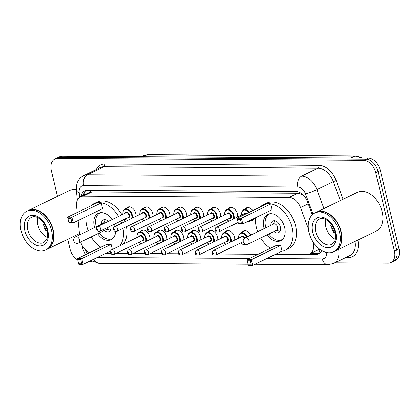 <?xml version="1.0" encoding="UTF-8"?>
<svg xmlns="http://www.w3.org/2000/svg" width="420" height="420" viewBox="0 0 420 420"><rect width="100%" height="100%" fill="white"/><g stroke="black" fill="none" stroke-linecap="round" stroke-linejoin="round"><path stroke-width="0.63" d="M126.567 208.226A6.899 4.625 64.1 0 1 127.827 207.139A6.899 4.625 64.1 0 1 135.734 213.371A6.899 4.625 64.1 0 1 135.907 216.342M143.519 208.331A6.899 4.625 64.1 0 1 144.779 207.244A6.899 4.625 64.1 0 1 152.691 213.476A6.899 4.625 64.1 0 1 152.859 216.447M160.472 208.435A6.899 4.625 64.1 0 1 161.732 207.349A6.899 4.625 64.1 0 1 169.643 213.586A6.899 4.625 64.1 0 1 169.811 216.552M177.429 208.541A6.899 4.625 64.1 0 1 178.689 207.454A6.899 4.625 64.1 0 1 186.596 213.691A6.899 4.625 64.1 0 1 186.769 216.657M194.381 208.651A6.899 4.625 64.1 0 1 195.641 207.559A6.899 4.625 64.1 0 1 203.548 213.796A6.899 4.625 64.1 0 1 203.721 216.762M211.334 208.756A6.899 4.625 64.1 0 1 212.594 207.664A6.899 4.625 64.1 0 1 220.505 213.901A6.899 4.625 64.1 0 1 220.673 216.872M228.286 208.861A6.899 4.625 64.1 0 1 229.546 207.769A6.899 4.625 64.1 0 1 237.458 214.006A6.899 4.625 64.1 0 1 237.626 216.977M245.243 208.966A6.899 4.625 64.1 0 1 246.503 207.874A6.899 4.625 64.1 0 1 252.809 210.599M242.282 232.082A6.899 4.625 64.1 0 1 243.542 230.99A6.899 4.625 64.1 0 1 250.703 235.142M225.33 231.977A6.899 4.625 64.1 0 1 226.59 230.885A6.899 4.625 64.1 0 1 234.502 237.122A6.899 4.625 64.1 0 1 234.67 240.093M174.468 231.662A6.899 4.625 64.1 0 1 175.728 230.57A6.899 4.625 64.1 0 1 183.64 236.806A6.899 4.625 64.1 0 1 183.808 239.773M140.564 231.446A6.899 4.625 64.1 0 1 141.823 230.359A6.899 4.625 64.1 0 1 149.73 236.591A6.899 4.625 64.1 0 1 149.903 239.563M157.516 231.551A6.899 4.625 64.1 0 1 158.776 230.465A6.899 4.625 64.1 0 1 166.688 236.702A6.899 4.625 64.1 0 1 166.856 239.668M191.425 231.767A6.899 4.625 64.1 0 1 192.68 230.674A6.899 4.625 64.1 0 1 200.592 236.912A6.899 4.625 64.1 0 1 200.765 239.883M208.378 231.872A6.899 4.625 64.1 0 1 209.638 230.78A6.899 4.625 64.1 0 1 217.544 237.017A6.899 4.625 64.1 0 1 217.718 239.988M319.494 249.049A12.936 8.673 64.1 0 1 318.738 249.564L318.901 249.564A4.31 2.893 -115.9 0 0 319.877 249.333M303.686 195.51L299.281 193.4L297.733 193.221L91.859 191.945L89.114 192.549L80.472 196.744A12.936 8.673 -115.9 0 0 76.571 206.199L77.238 212.478M275.368 254.357L307.004 254.552A12.936 8.673 -115.9 0 0 309.74 253.953L318.738 249.564M80.687 241.994A12.936 8.673 -115.9 0 0 89.68 252.672M78.094 220.542L79.611 234.848M308.348 228.706L300.531 207.59A12.936 8.673 -115.9 0 0 289.081 197.421L83.207 196.145A12.936 8.673 -115.9 0 0 80.472 196.744M309.74 253.953A12.936 8.673 -115.9 0 0 313.21 242.141M105.835 253.307L110.796 253.339M116.151 253.37L127.748 253.444M133.103 253.475L144.701 253.549M150.055 253.58L161.658 253.654M167.008 253.685L178.61 253.759M183.965 253.79L195.562 253.864M200.917 253.895L212.515 253.969M217.87 254L258.132 254.252M254.226 218.39A6.899 4.625 64.1 0 1 252.53 220.285A6.899 4.625 64.1 0 1 250.892 220.6M249.968 243.17A6.899 4.625 64.1 0 1 249.569 243.401A6.899 4.625 64.1 0 1 249.144 243.569M57.477 196.34L51.355 170.636A12.936 8.673 64.1 0 1 54.889 159.059A12.936 8.673 64.1 0 1 57.624 158.456L363.641 160.356A12.936 8.673 64.1 0 1 375.737 172.652L394.396 250.966A12.936 8.673 64.1 0 1 390.868 262.542A12.936 8.673 64.1 0 1 388.132 263.146L334.887 262.815M77.784 259.98A12.936 8.673 64.1 0 1 70.014 248.955L67.715 239.305M91.996 261.308L89.386 261.293M390.868 262.542L395.472 260.311A12.936 8.673 64.1 0 0 399 248.729L380.342 170.415A12.936 8.673 64.1 0 0 368.245 158.12L62.228 156.224A12.936 8.673 64.1 0 0 59.493 156.823L57.188 157.941A12.936 8.673 64.1 0 1 59.924 157.337L365.946 159.238A12.936 8.673 64.1 0 1 378.042 171.533L396.695 249.847A12.936 8.673 64.1 0 1 393.167 261.424A12.936 8.673 64.1 0 0 396.695 249.847L378.042 171.533A12.936 8.673 64.1 0 0 365.946 159.238L59.924 157.337A12.936 8.673 64.1 0 0 57.188 157.941L54.889 159.059M308.837 254.299L316.008 254.347A12.936 8.673 -115.9 0 0 318.743 253.743A12.936 8.673 -115.9 0 0 321.762 250.572M312.281 214.788L307.419 201.668A12.936 8.673 -115.9 0 0 295.969 191.499L87.617 190.208A12.936 8.673 -115.9 0 0 84.882 190.806A12.936 8.673 -115.9 0 0 81.097 196.445M319.83 253.06A12.936 8.673 64.1 0 1 318.308 253.228L311.32 253.186M83.396 195.326A12.936 8.673 64.1 0 1 86.095 190.376M28.324 210.499A21.557 14.453 64.1 0 1 28.466 210.43A21.557 14.453 64.1 0 1 53.182 229.918A21.557 14.453 64.1 0 1 47.303 249.218A21.557 14.453 64.1 0 1 47.155 249.286M45.344 215.985A21.341 14.312 64.1 0 1 45.376 216.022A21.341 14.312 64.1 0 1 52.889 229.987A21.341 14.312 64.1 0 1 53.366 232.47A21.341 14.312 64.1 0 1 53.371 232.517M26.885 211.197L28.177 210.567A21.557 14.453 64.1 0 1 45.307 215.948A21.557 14.453 64.1 0 1 52.899 230.055A21.557 14.453 64.1 0 1 53.377 232.565A21.557 14.453 64.1 0 1 47.014 249.354L45.717 249.984A21.557 14.453 64.1 0 1 21 230.496A21.557 14.453 64.1 0 1 26.885 211.197A21.557 14.453 64.1 0 1 51.602 230.685A21.557 14.453 64.1 0 1 45.717 249.984M47.366 237.473A14.06 9.424 64.1 0 1 37.837 224.941A14.06 9.424 64.1 0 1 37.732 217.644M42.824 223.781L47.528 232.559M28.466 210.43L69.473 190.517A21.557 14.453 64.1 0 1 76.303 189.746M43.733 227.031L45.932 230.874M122.997 228.365A25.226 16.91 64.1 0 1 119.889 245.8M100.895 247.228A25.226 16.91 64.1 0 1 91.161 236.906M88.148 230.701A25.226 16.91 64.1 0 1 86.825 226.375A25.226 16.91 64.1 0 1 86.058 216.673M126.452 226.684A25.226 16.91 64.1 0 1 123.344 244.125M94.626 227.556A14.658 9.828 64.1 0 1 94.322 226.422A14.658 9.828 64.1 0 1 98.322 213.297A14.658 9.828 64.1 0 1 112.067 219.581M114.419 224.191A14.658 9.828 64.1 0 1 115.106 226.443M111.121 244.367L106.838 244.34L77.485 258.594L81.769 258.62L111.121 244.367L112.34 249.47M90.636 205.968A25.226 16.91 64.1 0 1 93.707 203.794A25.226 16.91 64.1 0 1 118.519 216.452M120.829 221.078A25.226 16.91 64.1 0 1 121.658 223.262M115.626 231.504A14.658 9.828 64.1 0 1 111.127 239.673A14.658 9.828 64.1 0 1 97.639 233.762M101.252 202.923L96.968 202.897L67.615 217.151L71.899 217.177L101.252 202.923L102.611 208.635L73.258 222.889L68.975 222.863L68.817 222.327L71.878 222.348L70.901 218.269L67.846 218.253L68.817 222.327M93.707 203.794L97.162 202.12A25.226 16.91 64.1 0 1 121.968 214.772M124.283 219.403A25.226 16.91 64.1 0 1 125.113 221.587M80.777 259.712L77.716 259.691L78.687 263.771L81.748 263.791L80.777 259.712L81.769 258.62L83.129 264.332L110.602 250.992M81.748 263.791L83.129 264.332L78.845 264.306L78.687 263.771M70.901 218.269L71.899 217.177L73.258 222.889L71.878 222.348M67.615 217.151L67.846 218.253M77.485 258.594L77.716 259.691M113.206 238.109A14.228 9.539 64.1 0 1 112.382 238.586A14.228 9.539 64.1 0 1 99.346 232.932M96.332 226.727A14.228 9.539 64.1 0 1 96.064 225.724A14.228 9.539 64.1 0 1 99.95 212.987A14.228 9.539 64.1 0 1 100.837 212.636M108.308 221.408A6.468 4.337 -115.9 0 0 103.341 219.97A6.468 4.337 -115.9 0 0 101.357 224.285M104.37 230.491A6.468 4.337 -115.9 0 0 108.99 231.604A6.468 4.337 -115.9 0 0 110.786 225.955M78.603 243.007A3.449 2.31 -115.9 0 0 79.548 239.92A3.449 2.31 -115.9 0 0 76.319 236.639A3.449 2.31 -115.9 0 0 75.59 236.801A3.449 3.449 0 0 0 77.075 243.353A3.449 3.449 0 0 0 78.603 243.007L107.095 229.168A3.449 2.31 -115.9 0 0 108.155 227.236M106.596 229.409L110.376 230.155A6.468 4.337 -115.9 0 0 110.423 230.165M105.299 222.868A3.449 2.31 -115.9 0 0 104.081 222.962L75.59 236.801M105.357 219.734A6.468 4.337 -115.9 0 0 105.336 219.776L103.583 223.204M316.286 212.289A21.557 14.453 64.1 0 1 316.433 212.216A21.557 14.453 64.1 0 1 341.15 231.703A21.557 14.453 64.1 0 1 335.265 251.003A21.557 14.453 64.1 0 1 335.123 251.071M316.433 212.216L357.441 192.302A21.557 14.453 64.1 0 1 382.158 211.79A21.557 14.453 64.1 0 1 376.278 231.089L335.265 251.003M333.307 217.77A21.341 14.312 64.1 0 1 333.344 217.807A21.341 14.312 64.1 0 1 340.851 231.772A21.341 14.312 64.1 0 1 341.329 234.255A21.341 14.312 64.1 0 1 341.339 234.302M314.848 212.982L316.144 212.357A21.557 14.453 64.1 0 1 333.275 217.733A21.557 14.453 64.1 0 1 340.862 231.845A21.557 14.453 64.1 0 1 341.344 234.355A21.557 14.453 64.1 0 1 334.981 251.144L333.685 251.769A21.557 14.453 64.1 0 1 308.968 232.281A21.557 14.453 64.1 0 1 314.848 212.982A21.557 14.453 64.1 0 1 339.57 232.47A21.557 14.453 64.1 0 1 333.685 251.769M335.328 239.258A14.06 9.424 64.1 0 1 325.799 226.727A14.06 9.424 64.1 0 1 325.7 219.429M330.787 225.566L335.496 234.344M331.7 228.821L333.9 232.659M260.174 207.023A25.226 16.91 64.1 0 1 263.24 204.85A25.226 16.91 64.1 0 1 292.163 227.651A25.226 16.91 64.1 0 1 285.28 250.231A25.226 16.91 64.1 0 1 281.673 251.297M270.433 248.278A25.226 16.91 64.1 0 1 260.699 237.956M257.686 231.751A25.226 16.91 64.1 0 1 256.358 227.425A25.226 16.91 64.1 0 1 255.596 217.723M263.24 204.85L266.695 203.17A25.226 16.91 64.1 0 1 295.617 225.971A25.226 16.91 64.1 0 1 288.734 248.551L285.28 250.231M264.159 228.606A14.658 9.828 64.1 0 1 263.855 227.472A14.658 9.828 64.1 0 1 267.855 214.352A14.658 9.828 64.1 0 1 284.666 227.603A14.658 9.828 64.1 0 1 280.665 240.723A14.658 9.828 64.1 0 1 267.173 234.811M280.66 245.417L276.376 245.39L247.023 259.644L251.307 259.67L280.66 245.417L282.019 251.129L252.667 265.382L248.383 265.356L248.225 264.826L251.286 264.841L250.309 260.762L247.254 260.747L248.225 264.826M270.784 203.973L266.5 203.947L237.148 218.206L241.432 218.232L270.784 203.973L272.144 209.685L242.792 223.939L238.508 223.913L238.35 223.382L241.411 223.398L240.44 219.319L237.379 219.303L238.35 223.382M250.309 260.762L251.307 259.67L252.667 265.382L251.286 264.841M240.44 219.319L241.432 218.232L242.792 223.939L241.411 223.398M237.148 218.206L237.379 219.303M247.023 259.644L247.254 260.747M282.739 239.159A14.228 9.539 64.1 0 1 281.915 239.642A14.228 9.539 64.1 0 1 268.879 233.987M265.865 227.782A14.228 9.539 64.1 0 1 265.603 226.779A14.228 9.539 64.1 0 1 269.483 214.042A14.228 9.539 64.1 0 1 270.37 213.691M273.908 231.546A6.468 4.337 -115.9 0 0 278.523 232.659A6.468 4.337 -115.9 0 0 280.292 226.868A6.468 4.337 -115.9 0 0 272.874 221.02A6.468 4.337 -115.9 0 0 270.895 225.341M248.141 244.057L276.633 230.223A3.449 2.31 -115.9 0 0 277.573 227.136A3.449 2.31 -115.9 0 0 273.619 224.018L245.128 237.851A3.449 3.449 0 0 0 246.614 244.403A3.449 3.449 0 0 0 248.141 244.057A3.449 2.31 -115.9 0 0 249.081 240.97A3.449 2.31 -115.9 0 0 245.858 237.689A3.449 2.31 -115.9 0 0 245.128 237.851M276.134 230.465L279.909 231.21A6.468 4.337 -115.9 0 0 279.962 231.215M274.895 220.784A6.468 4.337 -115.9 0 0 274.869 220.826L273.121 224.259M90.111 190.223A12.936 9.114 90.4 0 0 90.379 192.103M84.856 194.612A12.936 4.552 173.9 0 1 84.079 193.284L84.252 194.911M299.087 192.171A12.936 9.114 90.4 0 0 299.281 193.4M318.901 249.564A12.936 9.114 90.4 0 0 320.077 252.856M91.859 191.945L83.207 196.145M297.733 193.221L289.081 197.421M308.228 203.852L300.531 207.59M85.502 249.947A8.626 5.78 -115.9 0 0 87.413 253.775M90.841 260.589L99.078 263.272A8.626 6.074 -89.6 0 1 93.912 259.093M357.861 240.03A19.404 13.01 64.1 0 1 348.306 257.602L345.655 257.586M96.259 169.491A19.404 13.01 64.1 0 1 104.78 164.047L319.006 165.375A19.404 13.01 64.1 0 1 336.184 180.626L343.088 199.274M57.624 158.456L62.228 156.224M394.396 250.966L399 248.729M375.737 172.652L380.342 170.415M363.641 160.356L368.245 158.12M83.78 175.549A17.246 11.561 64.1 0 1 87.423 174.752L103.829 166.782A17.246 11.561 -115.9 0 0 100.18 167.585L83.78 175.549C81.102 176.894 79.097 178.93 77.768 181.671L76.797 184.328L76.372 190.523L77.385 200.067M338.62 249.375A17.246 11.561 64.1 0 1 333.627 263.429L350.028 255.46A17.246 11.561 -115.9 0 0 355.021 241.411M313.005 214.153L305.471 193.809A8.626 5.78 -115.9 0 0 297.838 187.031L83.611 185.703A8.626 6.074 -89.6 0 1 87.423 174.752L301.649 176.08A17.246 11.561 64.1 0 1 316.916 189.635L333.322 181.671A17.246 11.561 -115.9 0 0 318.056 168.11L103.829 166.782A2.158 1.517 90.4 0 0 104.78 164.047M305.471 193.809A8.626 0.924 159.7 0 0 316.916 189.635L323.93 208.577M340.337 200.608L333.322 181.671L336.184 180.626M297.838 187.031A8.626 6.074 -89.6 0 1 301.649 176.08L318.056 168.11A2.158 1.517 90.4 0 0 319.006 165.375M83.611 185.703A8.626 5.78 -115.9 0 0 79.191 192.407L79.7 197.195M97.256 257.471L249.553 258.416M266.795 258.521L322.282 258.867A8.626 5.78 -115.9 0 0 326.734 252.52M348.306 257.602A2.158 1.517 90.4 0 0 347.77 256.562M79.191 192.407A8.626 3.035 173.9 0 1 76.372 190.523M255.014 264.243L327.983 264.695A8.626 6.074 -89.6 0 1 322.282 258.867M83.108 247.086A8.626 3.035 173.9 0 1 82.246 245.947L82.215 245.621M318.308 253.228L316.008 254.347M143.204 156.723L147.063 154.849A4.31 3.04 -89.6 0 1 148.06 154.618L355.787 155.904A4.31 3.04 90.4 0 0 354.79 156.14L147.063 154.849A17.246 11.561 -115.9 0 0 143.414 155.652L148.06 154.618M360.974 158.078A17.246 11.561 -115.9 0 0 354.79 156.14L350.931 158.015M43.88 242.54A14.06 9.424 64.1 0 1 27.762 229.829A14.06 9.424 64.1 0 1 31.6 217.245C36.587 214.515 44.987 221.382 47.15 230.465C47.896 233.903 47.812 236.759 46.888 239.038L43.88 242.54M47.812 230.664A16.217 10.873 64.1 0 1 39.958 245.931A16.217 10.873 64.1 0 1 24.791 230.522A16.217 10.873 64.1 0 1 32.645 215.25A16.217 10.873 64.1 0 1 47.812 230.664M331.847 244.325A14.06 9.424 64.1 0 1 315.73 231.62A14.06 9.424 64.1 0 1 319.562 219.03C324.55 216.3 332.955 223.167 335.118 232.25C335.864 235.688 335.774 238.549 334.856 240.828L331.847 244.325M335.774 232.449A16.217 10.873 64.1 0 1 327.92 247.716A16.217 10.873 64.1 0 1 312.758 232.307A16.217 10.873 64.1 0 1 320.612 217.04A16.217 10.873 64.1 0 1 335.774 232.449M136.847 237.568L137.293 233.856L138.847 232.281A6.468 4.337 64.1 0 1 146.26 238.13A6.468 4.337 64.1 0 1 146.354 241.29M145.646 241.631A6.038 4.048 -115.9 0 0 145.666 238.266A6.038 4.048 -115.9 0 0 140.291 232.543A6.038 4.048 -115.9 0 0 136.962 237.51M139.314 236.371A3.019 2.021 64.1 0 1 141.488 235.567A3.019 2.021 64.1 0 1 143.525 238.256A3.019 2.021 64.1 0 1 141.577 241.022M142.222 240.707A2.588 1.732 -115.9 0 0 142.931 238.392A2.588 1.732 -115.9 0 0 139.965 236.05L111.762 249.748A2.588 1.732 64.1 0 1 114.728 252.089A2.588 1.732 64.1 0 1 114.02 254.405L142.222 240.707M111.757 252.777A0.43 0.289 -115.9 0 0 111.148 252.772A0.43 0.289 -115.9 0 0 111.757 252.777M139.225 242.167A6.038 4.048 -115.9 0 0 141.414 243.689M153.799 237.673L154.245 233.961L155.799 232.386A6.468 4.337 64.1 0 1 163.212 238.234A6.468 4.337 64.1 0 1 163.306 241.395M162.598 241.736A6.038 4.048 -115.9 0 0 162.619 238.371A6.038 4.048 -115.9 0 0 157.243 232.649A6.038 4.048 -115.9 0 0 153.914 237.615M156.266 236.476A3.019 2.021 64.1 0 1 158.445 235.672A3.019 2.021 64.1 0 1 160.477 238.361A3.019 2.021 64.1 0 1 158.529 241.127M159.18 240.812A2.588 1.732 -115.9 0 0 159.884 238.497A2.588 1.732 -115.9 0 0 156.917 236.161L128.714 249.853A2.588 1.732 64.1 0 1 131.68 252.194A2.588 1.732 64.1 0 1 130.977 254.51L159.18 240.812M128.714 252.882A0.43 0.289 -115.9 0 0 128.1 252.877A0.43 0.289 -115.9 0 0 128.714 252.882M156.177 242.272A6.038 4.048 -115.9 0 0 158.366 243.794M170.751 237.778L171.197 234.066L172.751 232.491A6.468 4.337 64.1 0 1 180.169 238.34A6.468 4.337 64.1 0 1 180.259 241.5M179.55 241.841A6.038 4.048 -115.9 0 0 179.576 238.476A6.038 4.048 -115.9 0 0 174.195 232.754A6.038 4.048 -115.9 0 0 170.872 237.72M173.224 236.581A3.019 2.021 64.1 0 1 175.397 235.778A3.019 2.021 64.1 0 1 177.429 238.466A3.019 2.021 64.1 0 1 175.481 241.232M176.132 240.917A2.588 1.732 -115.9 0 0 176.836 238.602A2.588 1.732 -115.9 0 0 173.87 236.266L145.666 249.958A2.588 1.732 64.1 0 1 148.633 252.299A2.588 1.732 64.1 0 1 147.929 254.615L176.132 240.917M145.666 252.987A0.43 0.289 -115.9 0 0 145.052 252.982A0.43 0.289 -115.9 0 0 145.666 252.987M173.129 242.377A6.038 4.048 -115.9 0 0 175.319 243.899M187.703 237.883L188.155 234.171L189.703 232.596A6.468 4.337 64.1 0 1 197.122 238.445A6.468 4.337 64.1 0 1 197.211 241.605M196.502 241.946A6.038 4.048 -115.9 0 0 196.529 238.581A6.038 4.048 -115.9 0 0 191.147 232.859A6.038 4.048 -115.9 0 0 187.824 237.825M190.176 236.686A3.019 2.021 64.1 0 1 192.35 235.883A3.019 2.021 64.1 0 1 194.387 238.571A3.019 2.021 64.1 0 1 192.434 241.337M193.084 241.022A2.588 1.732 -115.9 0 0 193.793 238.707A2.588 1.732 -115.9 0 0 190.827 236.371L162.624 250.063A2.588 1.732 64.1 0 1 165.59 252.404A2.588 1.732 64.1 0 1 164.882 254.72L193.084 241.022M162.619 253.092A0.43 0.289 -115.9 0 0 162.01 253.087A0.43 0.289 -115.9 0 0 162.619 253.092M190.082 242.482A6.038 4.048 -115.9 0 0 192.276 244.004M204.661 237.988L205.107 234.276L206.661 232.701A6.468 4.337 64.1 0 1 214.074 238.549A6.468 4.337 64.1 0 1 214.168 241.71M213.46 242.051A6.038 4.048 -115.9 0 0 213.481 238.686A6.038 4.048 -115.9 0 0 208.105 232.964A6.038 4.048 -115.9 0 0 204.776 237.93M207.128 236.791A3.019 2.021 64.1 0 1 209.302 235.988A3.019 2.021 64.1 0 1 211.339 238.675A3.019 2.021 64.1 0 1 209.391 241.442M210.037 241.127A2.588 1.732 -115.9 0 0 210.746 238.812A2.588 1.732 -115.9 0 0 207.779 236.476L179.576 250.168A2.588 1.732 64.1 0 1 182.542 252.509A2.588 1.732 64.1 0 1 181.834 254.825L210.037 241.127M179.571 253.197A0.43 0.289 -115.9 0 0 178.962 253.192A0.43 0.289 -115.9 0 0 179.571 253.197M207.039 242.587A6.038 4.048 -115.9 0 0 209.228 244.109M221.613 238.093L222.059 234.381L223.613 232.806A6.468 4.337 64.1 0 1 231.026 238.655A6.468 4.337 64.1 0 1 231.121 241.815M230.412 242.162A6.038 4.048 -115.9 0 0 230.433 238.791A6.038 4.048 -115.9 0 0 225.057 233.069A6.038 4.048 -115.9 0 0 221.728 238.035M224.081 236.896A3.019 2.021 64.1 0 1 226.259 236.093A3.019 2.021 64.1 0 1 228.291 238.781A3.019 2.021 64.1 0 1 226.343 241.547M226.994 241.232A2.588 1.732 -115.9 0 0 227.698 238.917A2.588 1.732 -115.9 0 0 224.732 236.581L196.529 250.273A2.588 1.732 64.1 0 1 199.495 252.614A2.588 1.732 64.1 0 1 198.791 254.929L226.994 241.232M196.529 253.302A0.43 0.289 -115.9 0 0 195.914 253.297A0.43 0.289 -115.9 0 0 196.529 253.302M223.991 242.692A6.038 4.048 -115.9 0 0 226.18 244.214M238.565 238.198L239.012 234.486L240.566 232.916A6.468 4.337 64.1 0 1 247.275 236.806M246.729 237.074A6.038 4.048 -115.9 0 0 241.322 233.189A6.038 4.048 -115.9 0 0 238.686 238.14M215.744 255.035C213.323 255.203 212.147 254.594 212.21 253.202C212.205 251.543 212.63 250.598 213.481 250.378A2.588 1.732 64.1 0 1 216.447 252.719A2.588 1.732 64.1 0 1 215.744 255.035L243.259 241.673M213.481 253.407A0.43 0.289 -115.9 0 0 212.867 253.402A0.43 0.289 -115.9 0 0 213.481 253.407M244.409 238.319A2.588 1.732 -115.9 0 0 241.684 236.686L213.481 250.378M246.488 244.398A6.468 4.337 64.1 0 1 246.215 244.55L246.519 244.403M241.038 237.001A3.019 2.021 64.1 0 1 242.844 236.072A3.019 2.021 64.1 0 1 244.913 237.967M240.944 242.797A6.038 4.048 -115.9 0 0 245.763 244.293M129.46 206.824L124.85 209.06A6.468 4.337 64.1 0 1 132.263 214.909A6.468 4.337 64.1 0 1 132.358 218.069M125.228 218.946A6.038 4.048 -115.9 0 0 127.418 220.469M131.649 218.411A6.038 4.048 -115.9 0 0 131.67 215.045A6.038 4.048 -115.9 0 0 126.294 209.323A6.038 4.048 -115.9 0 0 122.966 214.289M125.317 213.15A3.019 2.021 64.1 0 1 127.491 212.347A3.019 2.021 64.1 0 1 129.528 215.035A3.019 2.021 64.1 0 1 127.58 217.802M100.023 231.184L128.226 217.487A2.588 1.732 -115.9 0 0 128.935 215.171A2.588 1.732 -115.9 0 0 125.969 212.83L97.766 226.527A2.588 1.732 64.1 0 1 100.732 228.869A2.588 1.732 64.1 0 1 100.023 231.184C98.107 231.599 96.931 230.99 96.49 229.352C96.49 227.687 96.915 226.748 97.766 226.527M97.151 229.551A0.43 0.289 -115.9 0 0 97.76 229.556A0.43 0.289 -115.9 0 0 97.151 229.551M146.417 206.929L141.803 209.165A6.468 4.337 64.1 0 1 149.216 215.014A6.468 4.337 64.1 0 1 149.31 218.174M142.18 219.051A6.038 4.048 -115.9 0 0 144.37 220.573M148.601 218.516A6.038 4.048 -115.9 0 0 148.622 215.15A6.038 4.048 -115.9 0 0 143.246 209.428A6.038 4.048 -115.9 0 0 139.918 214.394M142.27 213.255A3.019 2.021 64.1 0 1 144.448 212.452A3.019 2.021 64.1 0 1 146.48 215.14A3.019 2.021 64.1 0 1 144.532 217.907M116.981 231.289L145.184 217.591A2.588 1.732 -115.9 0 0 145.887 215.276A2.588 1.732 -115.9 0 0 142.921 212.935L114.718 226.632A2.588 1.732 64.1 0 1 117.684 228.974A2.588 1.732 64.1 0 1 116.981 231.289C115.059 231.703 113.883 231.095 113.447 229.457C113.442 227.792 113.867 226.853 114.718 226.632M114.104 229.656A0.43 0.289 -115.9 0 0 114.718 229.661A0.43 0.289 -115.9 0 0 114.104 229.656M163.37 207.034L158.755 209.27A6.468 4.337 64.1 0 1 166.173 215.119A6.468 4.337 64.1 0 1 166.262 218.279M159.133 219.156A6.038 4.048 -115.9 0 0 161.322 220.678M165.553 218.621A6.038 4.048 -115.9 0 0 165.58 215.255A6.038 4.048 -115.9 0 0 160.198 209.533A6.038 4.048 -115.9 0 0 156.875 214.499M159.227 213.36A3.019 2.021 64.1 0 1 161.401 212.557A3.019 2.021 64.1 0 1 163.438 215.245A3.019 2.021 64.1 0 1 161.485 218.012M133.933 231.394L162.136 217.697A2.588 1.732 -115.9 0 0 162.839 215.381A2.588 1.732 -115.9 0 0 159.873 213.045L131.67 226.737A2.588 1.732 64.1 0 1 134.636 229.078A2.588 1.732 64.1 0 1 133.933 231.394C132.017 231.809 130.835 231.2 130.399 229.561C130.394 227.897 130.82 226.958 131.67 226.737M131.056 229.761A0.43 0.289 -115.9 0 0 131.67 229.766A0.43 0.289 -115.9 0 0 131.056 229.761M180.322 207.139L175.707 209.375A6.468 4.337 64.1 0 1 183.125 215.224A6.468 4.337 64.1 0 1 183.22 218.384M176.085 219.261A6.038 4.048 -115.9 0 0 178.28 220.784M182.506 218.726A6.038 4.048 -115.9 0 0 182.532 215.36A6.038 4.048 -115.9 0 0 177.151 209.638A6.038 4.048 -115.9 0 0 173.828 214.604M176.179 213.465A3.019 2.021 64.1 0 1 178.353 212.662A3.019 2.021 64.1 0 1 180.39 215.35A3.019 2.021 64.1 0 1 178.437 218.117M150.885 231.499L179.088 217.802A2.588 1.732 -115.9 0 0 179.797 215.486A2.588 1.732 -115.9 0 0 176.831 213.15L148.628 226.842A2.588 1.732 64.1 0 1 151.594 229.184A2.588 1.732 64.1 0 1 150.885 231.499C148.969 231.914 147.793 231.304 147.352 229.666C147.352 228.002 147.772 227.062 148.628 226.842M148.013 229.866A0.43 0.289 -115.9 0 0 148.622 229.871A0.43 0.289 -115.9 0 0 148.013 229.866M197.274 207.244L192.665 209.48A6.468 4.337 64.1 0 1 200.078 215.329A6.468 4.337 64.1 0 1 200.172 218.489M193.042 219.366A6.038 4.048 -115.9 0 0 195.232 220.889M199.463 218.831A6.038 4.048 -115.9 0 0 199.484 215.465A6.038 4.048 -115.9 0 0 194.108 209.743A6.038 4.048 -115.9 0 0 190.78 214.709M193.132 213.57A3.019 2.021 64.1 0 1 195.305 212.767A3.019 2.021 64.1 0 1 197.342 215.455A3.019 2.021 64.1 0 1 195.395 218.222M167.837 231.604L196.04 217.907A2.588 1.732 -115.9 0 0 196.749 215.591A2.588 1.732 -115.9 0 0 193.783 213.255L165.58 226.947A2.588 1.732 64.1 0 1 168.546 229.289A2.588 1.732 64.1 0 1 167.837 231.604C165.921 232.019 164.745 231.41 164.304 229.772C164.304 228.107 164.729 227.167 165.58 226.947M164.966 229.971A0.43 0.289 -115.9 0 0 165.575 229.976A0.43 0.289 -115.9 0 0 164.966 229.971M214.232 207.349L209.617 209.585A6.468 4.337 64.1 0 1 217.03 215.434A6.468 4.337 64.1 0 1 217.124 218.594M209.995 219.471A6.038 4.048 -115.9 0 0 212.184 220.994M216.416 218.935A6.038 4.048 -115.9 0 0 216.436 215.57A6.038 4.048 -115.9 0 0 211.06 209.848A6.038 4.048 -115.9 0 0 207.732 214.814M210.084 213.675A3.019 2.021 64.1 0 1 212.263 212.872A3.019 2.021 64.1 0 1 214.294 215.56A3.019 2.021 64.1 0 1 212.347 218.327M184.795 231.709L212.998 218.012A2.588 1.732 -115.9 0 0 213.701 215.696A2.588 1.732 -115.9 0 0 210.735 213.36L182.532 227.052A2.588 1.732 64.1 0 1 185.498 229.394A2.588 1.732 64.1 0 1 184.795 231.709C182.873 232.129 181.697 231.515 181.262 229.877C181.256 228.212 181.681 227.273 182.532 227.052M181.918 230.076A0.43 0.289 -115.9 0 0 182.532 230.081A0.43 0.289 -115.9 0 0 181.918 230.076M231.184 207.454L226.569 209.69A6.468 4.337 64.1 0 1 233.987 215.539A6.468 4.337 64.1 0 1 234.077 218.699M226.947 219.576A6.038 4.048 -115.9 0 0 229.136 221.099M233.368 219.046A6.038 4.048 -115.9 0 0 233.394 215.675A6.038 4.048 -115.9 0 0 228.013 209.953A6.038 4.048 -115.9 0 0 224.69 214.919M227.041 213.78A3.019 2.021 64.1 0 1 229.215 212.977A3.019 2.021 64.1 0 1 231.252 215.665A3.019 2.021 64.1 0 1 229.299 218.431M201.747 231.814L229.95 218.117A2.588 1.732 -115.9 0 0 230.654 215.801A2.588 1.732 -115.9 0 0 227.687 213.465L199.484 227.157A2.588 1.732 64.1 0 1 202.451 229.499A2.588 1.732 64.1 0 1 201.747 231.814C199.831 232.234 198.65 231.62 198.214 229.982C198.209 228.317 198.634 227.378 199.484 227.157M198.87 230.181A0.43 0.289 -115.9 0 0 199.484 230.186A0.43 0.289 -115.9 0 0 198.87 230.181M250.493 220.201A6.468 4.337 64.1 0 1 249.175 221.434L247.333 221.734M247.989 221.419A6.038 4.048 -115.9 0 0 249.317 220.773M243.994 213.885A3.019 2.021 64.1 0 1 246.829 213.502M246.215 213.801A2.588 1.732 -115.9 0 0 244.645 213.57L216.442 227.262A2.588 1.732 64.1 0 1 219.408 229.603A2.588 1.732 64.1 0 1 218.699 231.919C216.783 232.339 215.607 231.725 215.166 230.087C215.166 228.428 215.586 227.483 216.442 227.262M215.828 230.286A0.43 0.289 -115.9 0 0 216.436 230.291A0.43 0.289 -115.9 0 0 215.828 230.286M248.136 207.559L243.521 209.8A6.468 4.337 64.1 0 1 249.375 212.268M248.819 212.536A6.038 4.048 -115.9 0 0 243.721 210.205A6.038 4.048 -115.9 0 0 241.642 215.024M82.246 245.947L82.682 248.451L85.334 254.783M327.983 264.695L333.627 263.429M99.078 263.272L248.073 264.196M355.787 155.904L362.806 158.088M143.414 155.652L141.23 156.713M47.303 249.218L79.48 233.588M112.382 238.586L113.069 238.25M99.95 212.987L100.637 212.651M281.915 239.642L282.602 239.305M269.483 214.042L270.175 213.707M111.762 249.748C110.912 249.968 110.486 250.908 110.486 252.572C110.423 253.964 111.599 254.572 114.02 254.405M138.847 232.281L143.456 230.044M139.104 242.225L141.188 243.794M128.714 249.853C127.864 250.073 127.439 251.013 127.444 252.677C127.376 254.069 128.557 254.678 130.977 254.51M155.799 232.386L160.414 230.15M156.056 242.329L158.141 243.905M145.666 249.958C144.816 250.178 144.391 251.118 144.396 252.782C144.333 254.173 145.509 254.783 147.929 254.615M172.751 232.491L177.366 230.255M173.014 242.434L175.093 244.01M162.624 250.063C161.768 250.283 161.348 251.223 161.348 252.887C161.285 254.279 162.461 254.888 164.882 254.72M189.703 232.596L194.318 230.359M189.966 242.54L192.05 244.115M179.576 250.168C178.726 250.388 178.3 251.328 178.3 252.992C178.238 254.384 179.413 254.993 181.834 254.825M206.661 232.701L211.271 230.465M206.918 242.645L209.003 244.22M196.529 250.273C195.678 250.493 195.253 251.433 195.258 253.097C195.19 254.489 196.371 255.097 198.791 254.929M223.613 232.806L228.228 230.57M223.871 242.75L225.955 244.325M240.566 232.916L245.18 230.674M240.828 242.855L242.23 244.052L243.989 244.792L246.215 244.55M127.192 220.573L125.108 219.004M124.85 209.06L123.296 210.635L122.85 214.347M144.144 220.678L142.06 219.109M141.803 209.165L140.249 210.74L139.802 214.452M161.096 220.789L159.017 219.214M158.755 209.27L157.201 210.845L156.755 214.557M178.054 220.894L175.97 219.319M175.707 209.375L174.158 210.95L173.707 214.662M195.006 220.999L192.922 219.424M192.665 209.48L191.111 211.055L190.664 214.767M211.958 221.104L209.874 219.529M209.617 209.585L208.063 211.16L207.617 214.872M228.911 221.209L226.832 219.634M226.569 209.69L225.015 211.265L224.569 214.977M218.699 231.919L238.135 222.479M249.175 221.434L253.785 219.193M243.521 209.8L241.972 211.37L241.521 215.082"/></g></svg>
